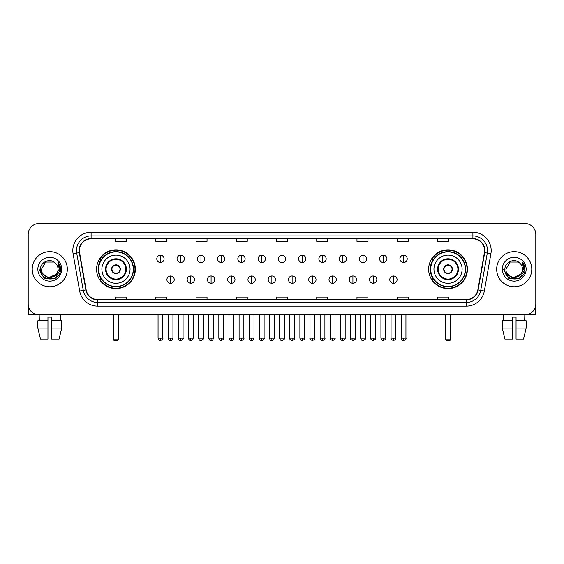 <?xml version="1.0" encoding="UTF-8"?>
<svg xmlns="http://www.w3.org/2000/svg" width="564" height="564" viewBox="0 0 564 564"><rect width="100%" height="100%" fill="white"/><g stroke="black" fill="none" stroke-linecap="round" stroke-linejoin="round"><path stroke-width="0.85" d="M428.647 269.197A19.38 19.38 0 0 0 448.027 288.585A19.38 19.38 0 0 0 467.415 269.197A19.38 19.38 0 0 0 448.027 249.817A19.38 19.38 0 0 0 428.647 269.197M96.585 269.197A19.38 19.38 0 0 0 115.972 288.585A19.38 19.38 0 0 0 135.353 269.197A19.38 19.38 0 0 0 115.972 249.817A19.38 19.38 0 0 0 96.585 269.197M101.238 279.074A17.738 17.738 0 0 1 101.238 259.327M433.293 279.074A17.738 17.738 0 0 1 433.293 259.327M28.2 234.455L28.2 303.94A10.97 10.97 0 0 0 39.17 314.916L524.83 314.916A10.97 10.97 0 0 0 535.8 303.94L535.8 234.455A10.97 10.97 0 0 0 524.83 223.485L39.17 223.485A10.97 10.97 0 0 0 28.2 234.455L28.2 303.94M32.226 269.197A17.554 17.554 0 0 0 49.78 286.752A17.554 17.554 0 0 0 67.328 269.197A17.554 17.554 0 0 0 49.78 251.65A17.554 17.554 0 0 0 32.226 269.197A17.554 17.554 0 0 0 49.78 286.752A17.554 17.554 0 0 0 67.328 269.197A17.554 17.554 0 0 0 49.78 251.65A17.554 17.554 0 0 0 32.226 269.197M496.672 269.197A17.554 17.554 0 0 0 514.22 286.752A17.554 17.554 0 0 0 531.774 269.197A17.554 17.554 0 0 0 514.22 251.65A17.554 17.554 0 0 0 496.672 269.197A17.554 17.554 0 0 0 514.22 286.752A17.554 17.554 0 0 0 531.774 269.197A17.554 17.554 0 0 0 514.22 251.65A17.554 17.554 0 0 0 496.672 269.197M79.397 250.55A11.703 11.703 0 0 1 91.1 238.847L472.9 238.847A11.703 11.703 0 0 1 484.427 252.58L477.849 289.882A11.703 11.703 0 0 1 466.322 299.554L97.678 299.554A11.703 11.703 0 0 1 86.151 289.882L79.573 252.58A11.703 11.703 0 0 1 79.397 250.55M79.108 250.55A11.992 11.992 0 0 0 79.291 252.63L85.869 289.931A11.992 11.992 0 0 0 97.678 299.844L466.322 299.844A11.992 11.992 0 0 0 478.131 289.931L484.709 252.63A11.992 11.992 0 0 0 472.9 238.551L91.1 238.551A11.992 11.992 0 0 0 79.108 250.55M73.094 253.722A18.288 18.288 0 0 1 91.1 232.262L472.9 232.262A18.288 18.288 0 0 1 490.906 253.722L484.328 291.024A18.288 18.288 0 0 1 466.322 306.139L97.678 306.139A18.288 18.288 0 0 1 79.672 291.024L73.094 253.722L76.697 253.088A14.629 14.629 0 0 1 91.1 235.921L472.9 235.921A14.629 14.629 0 0 1 487.303 253.088L480.725 290.389A14.629 14.629 0 0 1 466.322 302.48L97.678 302.48A14.629 14.629 0 0 1 83.275 290.389L76.697 253.088A14.629 14.629 0 0 1 76.471 250.55M524.83 223.485L39.17 223.485M39.332 320.768L39.17 314.916L524.83 314.916L524.668 320.768M535.8 303.94L535.8 234.455M478.131 289.931L480.725 290.389L487.303 253.088L490.906 253.722M276.515 238.847L276.515 241.321L287.485 241.321L287.485 238.847M236.288 238.847L236.288 241.321L247.258 241.321L247.258 238.847M196.061 238.847L196.061 241.321L207.03 241.321L207.03 238.847M155.833 238.847L155.833 241.321L166.803 241.321L166.803 238.847M115.606 238.847L115.606 241.321L126.576 241.321L126.576 238.847M316.742 238.847L316.742 241.321L327.712 241.321L327.712 238.847M356.97 238.847L356.97 241.321L367.939 241.321L367.939 238.847M397.197 238.847L397.197 241.321L408.167 241.321L408.167 238.847M437.424 238.847L437.424 241.321L448.394 241.321L448.394 238.847M287.485 299.554L287.485 297.08L276.515 297.08L276.515 299.554M247.258 299.554L247.258 297.08L236.288 297.08L236.288 299.554M207.03 299.554L207.03 297.08L196.061 297.08L196.061 299.554M166.803 299.554L166.803 297.08L155.833 297.08L155.833 299.554M126.576 299.554L126.576 297.08L115.606 297.08L115.606 299.554M327.712 299.554L327.712 297.08L316.742 297.08L316.742 299.554M367.939 299.554L367.939 297.08L356.97 297.08L356.97 299.554M408.167 299.554L408.167 297.08L397.197 297.08L397.197 299.554M448.394 299.554L448.394 297.08L437.424 297.08L437.424 299.554M56.111 274.513C51.726 280.442 41.08 276.649 41.51 269.197C41.003 279.864 58.55 279.864 58.043 269.197C58.55 279.864 41.003 279.864 41.51 269.197L45.642 262.041L53.911 262.041L55.194 262.958C50.118 257.642 40.354 262.02 40.446 269.197C39.515 281.958 60.2 282.296 60.538 269.818L60.552 269.197C60.524 266.49 59.622 264.107 57.852 262.056L59.276 269.197L56.111 274.513A8.263 8.263 0 0 0 58.043 269.197C58.55 279.864 41.003 279.864 41.51 269.197L45.642 262.041M58.043 269.197A8.263 8.263 0 0 0 55.194 262.958M56.64 274.069L48.018 277.974L40.7 271.883M37.851 269.197A11.922 11.922 0 0 0 49.78 281.126A11.922 11.922 0 0 0 61.702 269.197A11.922 11.922 0 0 0 49.78 257.276A11.922 11.922 0 0 0 37.851 269.197M57.852 262.056L60.552 269.514L60.052 265.933L60.552 269.514L60.052 265.933L60.552 269.514L57.93 262.147L60.552 269.514L57.93 262.147L60.552 269.197L55.166 278.538L44.387 278.538L39.001 269.197M57.93 262.147L60.552 269.522M28.567 306.753L28.567 314.916L70.986 314.916M37.844 320.768L37.844 328.079L40.446 339.049L37.844 328.079L37.844 320.768L47.947 320.768L47.947 317.109L51.606 317.109L51.606 320.768L61.709 320.768L61.709 328.079L59.107 339.049L61.709 328.079L51.606 328.079L51.606 320.768M60.383 314.916L60.221 320.768M47.947 320.768L47.947 339.049L40.446 339.049M37.844 328.079L47.947 328.079M59.107 339.049L51.606 339.049L51.606 328.079M101.887 269.197A14.079 14.079 0 0 1 115.972 255.118A14.079 14.079 0 0 1 130.051 269.197A14.079 14.079 0 0 1 115.972 283.283A14.079 14.079 0 0 1 101.887 269.197A14.079 14.079 0 0 0 115.972 283.283A14.079 14.079 0 0 0 130.051 269.197M106.095 269.197A9.877 9.877 0 0 0 115.972 279.074A9.877 9.877 0 0 0 125.842 269.197A9.877 9.877 0 0 0 115.972 259.327A9.877 9.877 0 0 0 106.095 269.197M101.457 259.327A17.554 17.554 0 0 0 101.457 279.074M133.266 269.197A17.301 17.301 0 0 0 115.972 251.904A17.301 17.301 0 0 0 98.672 269.197A17.301 17.301 0 0 0 115.972 286.498A17.301 17.301 0 0 0 133.266 269.197M111.58 269.197A4.385 4.385 0 0 0 115.972 273.589A4.385 4.385 0 0 0 120.358 269.197A4.385 4.385 0 0 0 115.972 264.812A4.385 4.385 0 0 0 111.58 269.197M134.986 269.197A19.014 19.014 0 0 1 99.715 279.074L101.478 279.074A17.533 17.533 0 0 0 127.57 282.345A17.533 17.533 0 0 0 127.57 256.049A17.533 17.533 0 0 0 101.478 259.327L99.715 259.327A19.014 19.014 0 0 1 134.986 269.197M111.721 268.104L111.869 268.104A4.244 4.244 0 0 1 120.069 268.104L119.843 268.104A4.026 4.026 0 0 1 115.972 273.223A4.026 4.026 0 0 1 112.102 268.104A4.026 4.026 0 0 1 119.843 268.104L120.217 268.104M120.217 270.297L120.069 270.297A4.244 4.244 0 0 1 111.869 270.297L111.721 270.297M113.406 314.916L113.406 339.782L118.532 339.782L118.532 314.916M113.406 339.782L114.139 340.515L117.798 340.515L118.532 339.782M433.949 269.197A14.079 14.079 0 0 1 448.027 255.118A14.079 14.079 0 0 1 462.113 269.197A14.079 14.079 0 0 1 448.027 283.283A14.079 14.079 0 0 1 433.949 269.197A14.079 14.079 0 0 0 448.027 283.283A14.079 14.079 0 0 0 462.113 269.197M438.157 269.197A9.877 9.877 0 0 0 448.027 279.074A9.877 9.877 0 0 0 457.905 269.197A9.877 9.877 0 0 0 448.027 259.327A9.877 9.877 0 0 0 438.157 269.197M433.519 259.327A17.554 17.554 0 0 0 433.519 279.074M465.328 269.197A17.301 17.301 0 0 0 448.027 251.904A17.301 17.301 0 0 0 430.734 269.197A17.301 17.301 0 0 0 448.027 286.498A17.301 17.301 0 0 0 465.328 269.197M443.642 269.197A4.385 4.385 0 0 0 448.027 273.589A4.385 4.385 0 0 0 452.42 269.197A4.385 4.385 0 0 0 448.027 264.812A4.385 4.385 0 0 0 443.642 269.197M467.048 269.197A19.014 19.014 0 0 1 431.777 279.074L433.54 279.074A17.533 17.533 0 0 0 459.632 282.345A17.533 17.533 0 0 0 459.632 256.049A17.533 17.533 0 0 0 433.54 259.327L431.777 259.327A19.014 19.014 0 0 1 467.048 269.197M443.783 268.104L443.931 268.104A4.244 4.244 0 0 1 452.131 268.104L451.898 268.104A4.026 4.026 0 0 1 448.027 273.223A4.026 4.026 0 0 1 444.157 268.104A4.026 4.026 0 0 1 451.898 268.104L452.279 268.104M452.279 270.297L451.898 270.297A4.026 4.026 0 0 1 444.157 270.297L443.783 270.297M451.898 270.297L452.131 270.297A4.244 4.244 0 0 1 443.931 270.297L444.157 270.297M445.468 314.916L445.468 339.782L450.594 339.782L450.594 314.916M445.468 339.782L446.202 340.515L449.861 340.515L450.594 339.782M160.437 255.196A3.659 3.659 0 0 0 156.785 258.848A3.659 3.659 0 0 0 160.437 262.507A3.659 3.659 0 0 0 164.096 258.848A3.659 3.659 0 0 0 160.437 255.196L160.437 262.507A3.659 3.659 0 0 0 164.096 258.848A3.659 3.659 0 0 0 160.437 255.196M180.699 255.196A3.659 3.659 0 0 0 177.04 258.848A3.659 3.659 0 0 0 180.699 262.507A3.659 3.659 0 0 0 184.357 258.848A3.659 3.659 0 0 0 180.699 255.196L180.699 262.507A3.659 3.659 0 0 0 184.357 258.848A3.659 3.659 0 0 0 180.699 255.196M200.96 255.196A3.659 3.659 0 0 0 197.301 258.848A3.659 3.659 0 0 0 200.96 262.507A3.659 3.659 0 0 0 204.619 258.848A3.659 3.659 0 0 0 200.96 255.196L200.96 262.507A3.659 3.659 0 0 0 204.619 258.848A3.659 3.659 0 0 0 200.96 255.196M221.222 255.196A3.659 3.659 0 0 0 217.563 258.848A3.659 3.659 0 0 0 221.222 262.507A3.659 3.659 0 0 0 224.874 258.848A3.659 3.659 0 0 0 221.222 255.196L221.222 262.507A3.659 3.659 0 0 0 224.874 258.848A3.659 3.659 0 0 0 221.222 255.196M241.477 255.196A3.659 3.659 0 0 0 237.825 258.848A3.659 3.659 0 0 0 241.477 262.507A3.659 3.659 0 0 0 245.136 258.848A3.659 3.659 0 0 0 241.477 255.196L241.477 262.507A3.659 3.659 0 0 0 245.136 258.848A3.659 3.659 0 0 0 241.477 255.196M261.738 255.196A3.659 3.659 0 0 0 258.079 258.848A3.659 3.659 0 0 0 261.738 262.507A3.659 3.659 0 0 0 265.397 258.848A3.659 3.659 0 0 0 261.738 255.196L261.738 262.507A3.659 3.659 0 0 0 265.397 258.848A3.659 3.659 0 0 0 261.738 255.196M282 255.196A3.659 3.659 0 0 0 278.341 258.848A3.659 3.659 0 0 0 282 262.507A3.659 3.659 0 0 0 285.659 258.848A3.659 3.659 0 0 0 282 255.196L282 262.507A3.659 3.659 0 0 0 285.659 258.848A3.659 3.659 0 0 0 282 255.196M302.262 255.196A3.659 3.659 0 0 0 298.603 258.848A3.659 3.659 0 0 0 302.262 262.507A3.659 3.659 0 0 0 305.921 258.848A3.659 3.659 0 0 0 302.262 255.196L302.262 262.507A3.659 3.659 0 0 0 305.921 258.848A3.659 3.659 0 0 0 302.262 255.196M322.523 255.196A3.659 3.659 0 0 0 318.864 258.848A3.659 3.659 0 0 0 322.523 262.507A3.659 3.659 0 0 0 326.175 258.848A3.659 3.659 0 0 0 322.523 255.196L322.523 262.507A3.659 3.659 0 0 0 326.175 258.848A3.659 3.659 0 0 0 322.523 255.196M342.778 255.196A3.659 3.659 0 0 0 339.126 258.848A3.659 3.659 0 0 0 342.778 262.507A3.659 3.659 0 0 0 346.437 258.848A3.659 3.659 0 0 0 342.778 255.196L342.778 262.507A3.659 3.659 0 0 0 346.437 258.848A3.659 3.659 0 0 0 342.778 255.196M363.04 255.196A3.659 3.659 0 0 0 359.381 258.848A3.659 3.659 0 0 0 363.04 262.507A3.659 3.659 0 0 0 366.699 258.848A3.659 3.659 0 0 0 363.04 255.196L363.04 262.507A3.659 3.659 0 0 0 366.699 258.848A3.659 3.659 0 0 0 363.04 255.196M383.301 255.196A3.659 3.659 0 0 0 379.642 258.848A3.659 3.659 0 0 0 383.301 262.507A3.659 3.659 0 0 0 386.96 258.848A3.659 3.659 0 0 0 383.301 255.196L383.301 262.507A3.659 3.659 0 0 0 386.96 258.848A3.659 3.659 0 0 0 383.301 255.196M403.563 255.196A3.659 3.659 0 0 0 399.904 258.848A3.659 3.659 0 0 0 403.563 262.507A3.659 3.659 0 0 0 407.215 258.848A3.659 3.659 0 0 0 403.563 255.196L403.563 262.507A3.659 3.659 0 0 0 407.215 258.848A3.659 3.659 0 0 0 403.563 255.196M170.568 275.965A3.659 3.659 0 0 0 166.916 279.624A3.659 3.659 0 0 0 170.568 283.283A3.659 3.659 0 0 0 174.227 279.624A3.659 3.659 0 0 0 170.568 275.965L170.568 283.283A3.659 3.659 0 0 0 174.227 279.624A3.659 3.659 0 0 0 170.568 275.965M190.829 275.965A3.659 3.659 0 0 0 187.17 279.624A3.659 3.659 0 0 0 190.829 283.283A3.659 3.659 0 0 0 194.488 279.624A3.659 3.659 0 0 0 190.829 275.965L190.829 283.283A3.659 3.659 0 0 0 194.488 279.624A3.659 3.659 0 0 0 190.829 275.965M211.091 275.965A3.659 3.659 0 0 0 207.432 279.624A3.659 3.659 0 0 0 211.091 283.283A3.659 3.659 0 0 0 214.75 279.624A3.659 3.659 0 0 0 211.091 275.965L211.091 283.283A3.659 3.659 0 0 0 214.75 279.624A3.659 3.659 0 0 0 211.091 275.965M231.353 275.965A3.659 3.659 0 0 0 227.694 279.624A3.659 3.659 0 0 0 231.353 283.283A3.659 3.659 0 0 0 235.005 279.624A3.659 3.659 0 0 0 231.353 275.965L231.353 283.283A3.659 3.659 0 0 0 235.005 279.624A3.659 3.659 0 0 0 231.353 275.965M251.607 275.965A3.659 3.659 0 0 0 247.956 279.624A3.659 3.659 0 0 0 251.607 283.283A3.659 3.659 0 0 0 255.266 279.624A3.659 3.659 0 0 0 251.607 275.965L251.607 283.283A3.659 3.659 0 0 0 255.266 279.624A3.659 3.659 0 0 0 251.607 275.965M271.869 275.965A3.659 3.659 0 0 0 268.21 279.624A3.659 3.659 0 0 0 271.869 283.283A3.659 3.659 0 0 0 275.528 279.624A3.659 3.659 0 0 0 271.869 275.965L271.869 283.283A3.659 3.659 0 0 0 275.528 279.624A3.659 3.659 0 0 0 271.869 275.965M292.131 275.965A3.659 3.659 0 0 0 288.472 279.624A3.659 3.659 0 0 0 292.131 283.283A3.659 3.659 0 0 0 295.79 279.624A3.659 3.659 0 0 0 292.131 275.965L292.131 283.283A3.659 3.659 0 0 0 295.79 279.624A3.659 3.659 0 0 0 292.131 275.965M312.393 275.965A3.659 3.659 0 0 0 308.734 279.624A3.659 3.659 0 0 0 312.393 283.283A3.659 3.659 0 0 0 316.044 279.624A3.659 3.659 0 0 0 312.393 275.965L312.393 283.283A3.659 3.659 0 0 0 316.044 279.624A3.659 3.659 0 0 0 312.393 275.965M332.647 275.965A3.659 3.659 0 0 0 328.995 279.624A3.659 3.659 0 0 0 332.647 283.283A3.659 3.659 0 0 0 336.306 279.624A3.659 3.659 0 0 0 332.647 275.965L332.647 283.283A3.659 3.659 0 0 0 336.306 279.624A3.659 3.659 0 0 0 332.647 275.965M352.909 275.965A3.659 3.659 0 0 0 349.25 279.624A3.659 3.659 0 0 0 352.909 283.283A3.659 3.659 0 0 0 356.568 279.624A3.659 3.659 0 0 0 352.909 275.965L352.909 283.283A3.659 3.659 0 0 0 356.568 279.624A3.659 3.659 0 0 0 352.909 275.965M373.171 275.965A3.659 3.659 0 0 0 369.512 279.624A3.659 3.659 0 0 0 373.171 283.283A3.659 3.659 0 0 0 376.83 279.624A3.659 3.659 0 0 0 373.171 275.965L373.171 283.283A3.659 3.659 0 0 0 376.83 279.624A3.659 3.659 0 0 0 373.171 275.965M393.432 275.965A3.659 3.659 0 0 0 389.773 279.624A3.659 3.659 0 0 0 393.432 283.283A3.659 3.659 0 0 0 397.084 279.624A3.659 3.659 0 0 0 393.432 275.965L393.432 283.283A3.659 3.659 0 0 0 397.084 279.624A3.659 3.659 0 0 0 393.432 275.965M535.433 306.753L535.433 314.916L493.014 314.916M502.291 320.768L502.291 328.079L504.893 339.049L502.291 328.079L502.291 320.768L512.394 320.768L512.394 317.109L516.053 317.109L516.053 320.768L526.156 320.768L526.156 328.079L523.554 339.049L526.156 328.079L516.053 328.079L516.053 320.768M512.394 320.768L512.394 339.049L504.893 339.049M502.291 328.079L512.394 328.079M523.554 339.049L516.053 339.049L516.053 328.079M503.617 314.916L503.779 320.768M522.49 269.197C522.997 279.864 505.45 279.864 505.957 269.197L510.089 262.041L518.358 262.041L519.634 262.958C514.565 257.642 504.801 262.02 504.893 269.197C503.962 281.958 524.647 282.296 524.985 269.818L524.999 269.197C524.971 266.49 524.069 264.107 522.299 262.056L523.723 269.197L520.558 274.513A8.263 8.263 0 0 0 522.49 269.197C522.997 279.864 505.45 279.864 505.957 269.197C505.45 279.864 522.997 279.864 522.49 269.197A8.263 8.263 0 0 0 519.634 262.958M520.558 274.513C516.173 280.442 505.527 276.649 505.957 269.197M521.087 274.069L512.464 277.974L505.147 271.883M502.298 269.197A11.922 11.922 0 0 0 514.22 281.126A11.922 11.922 0 0 0 526.149 269.197A11.922 11.922 0 0 0 514.22 257.276A11.922 11.922 0 0 0 502.298 269.197M522.299 262.056L524.999 269.514L524.499 265.933L524.999 269.514L524.499 265.933L524.999 269.514L522.377 262.147L524.999 269.514L522.377 262.147L524.999 269.197L519.613 278.538L508.834 278.538L503.448 269.197M522.377 262.147L524.999 269.522M472.9 232.262L472.9 238.551M76.697 253.088L79.291 252.63M97.678 306.139L97.678 299.844M466.322 299.844L466.322 306.139M79.672 291.024L85.869 289.931M484.709 252.63L487.303 253.088M91.1 232.262L91.1 238.551M480.725 290.389L484.328 291.024M126.392 269.197A10.42 10.42 0 0 0 115.972 258.777A10.42 10.42 0 0 0 105.546 269.197A10.42 10.42 0 0 0 115.972 279.624A10.42 10.42 0 0 0 126.392 269.197M113.047 314.916L113.047 337.589L113.406 337.589M118.532 337.589L118.898 337.589L118.898 314.916M458.454 269.197A10.42 10.42 0 0 0 448.027 258.777A10.42 10.42 0 0 0 437.608 269.197A10.42 10.42 0 0 0 448.027 279.624A10.42 10.42 0 0 0 458.454 269.197M445.102 314.916L445.102 337.589L445.468 337.589M450.594 337.589L450.953 337.589L450.953 314.916M160.437 338.139L158.061 338.139C158.477 339.831 159.267 340.621 160.437 340.515L160.437 338.139L162.82 338.139L162.82 314.916M180.699 338.139L178.323 338.139C178.739 339.831 179.528 340.621 180.699 340.515L180.699 338.139L183.074 338.139L183.074 314.916M200.96 338.139L198.584 338.139C199 339.831 199.79 340.621 200.96 340.515L200.96 338.139L203.336 338.139L203.336 314.916M221.222 338.139L218.839 338.139C219.255 339.831 220.052 340.621 221.222 340.515L221.222 338.139L223.598 338.139L223.598 314.916M241.477 338.139L239.101 338.139C239.517 339.831 240.313 340.621 241.477 340.515L241.477 338.139L243.859 338.139L243.859 314.916M261.738 338.139L259.362 338.139C259.778 339.831 260.568 340.621 261.738 340.515L261.738 338.139L264.114 338.139L264.114 314.916M282 338.139L279.624 338.139C280.04 339.831 280.83 340.621 282 340.515L282 338.139L284.376 338.139L284.376 314.916M302.262 338.139L299.886 338.139C300.295 339.831 301.091 340.621 302.262 340.515L302.262 338.139L304.638 338.139L304.638 314.916M322.523 338.139L320.14 338.139C320.556 339.831 321.353 340.621 322.523 340.515L322.523 338.139L324.899 338.139L324.899 314.916M342.778 338.139L340.402 338.139C340.818 339.831 341.608 340.621 342.778 340.515L342.778 338.139L345.161 338.139L345.161 314.916M363.04 338.139L360.664 338.139C361.08 339.831 361.869 340.621 363.04 340.515L363.04 338.139L365.416 338.139L365.416 314.916M383.301 338.139L380.926 338.139C381.342 339.831 382.131 340.621 383.301 340.515L383.301 338.139L385.677 338.139L385.677 314.916M403.563 338.139L401.18 338.139C401.596 339.831 402.393 340.621 403.563 340.515L403.563 338.139L405.939 338.139L405.939 314.916M170.568 338.139L168.192 338.139C168.608 339.831 169.397 340.621 170.568 340.515L170.568 338.139L172.944 338.139L172.944 314.916M190.829 338.139L188.454 338.139C188.869 339.831 189.659 340.621 190.829 340.515L190.829 338.139L193.205 338.139L193.205 314.916M211.091 338.139L208.715 338.139C209.124 339.831 209.921 340.621 211.091 340.515L211.091 338.139L213.467 338.139L213.467 314.916M231.353 338.139L228.97 338.139C229.386 339.831 230.182 340.621 231.353 340.515L231.353 338.139L233.729 338.139L233.729 314.916M251.607 338.139L249.232 338.139C249.648 339.831 250.437 340.621 251.607 340.515L251.607 338.139L253.99 338.139L253.99 314.916M271.869 338.139L269.493 338.139C269.909 339.831 270.699 340.621 271.869 340.515L271.869 338.139L274.245 338.139L274.245 314.916M292.131 338.139L289.755 338.139C289.269 338.893 290.065 339.69 292.131 340.515L292.131 338.139L294.507 338.139L294.507 314.916M312.393 338.139L310.01 338.139C309.53 338.893 310.32 339.69 312.393 340.515L312.393 338.139L314.768 338.139L314.768 314.916M332.647 338.139L330.271 338.139C329.792 338.893 330.582 339.69 332.647 340.515L332.647 338.139L335.03 338.139L335.03 314.916M352.909 338.139L350.533 338.139C350.054 338.893 350.843 339.69 352.909 340.515L352.909 338.139L355.285 338.139L355.285 314.916M373.171 338.139L370.795 338.139C370.308 338.893 371.105 339.69 373.171 340.515L373.171 338.139L375.546 338.139L375.546 314.916M393.432 338.139L391.056 338.139C390.57 338.893 391.367 339.69 393.432 340.515L393.432 338.139L395.808 338.139L395.808 314.916M113.047 337.589A2.926 2.926 0 0 0 113.406 339.006M118.532 339.006A2.926 2.926 0 0 0 118.898 337.589M445.102 337.589A2.926 2.926 0 0 0 445.468 339.006M450.594 339.006A2.926 2.926 0 0 0 450.953 337.589M158.061 338.139L158.061 314.916M162.82 338.139C163.299 338.893 162.51 339.69 160.437 340.515M178.323 338.139L178.323 314.916M183.074 338.139C183.561 338.893 182.764 339.69 180.699 340.515M198.584 338.139L198.584 314.916M203.336 338.139C203.816 338.893 203.026 339.69 200.96 340.515M218.839 338.139L218.839 314.916M223.598 338.139C224.077 338.893 223.288 339.69 221.222 340.515M239.101 338.139L239.101 314.916M243.859 338.139C244.339 338.893 243.549 339.69 241.477 340.515M259.362 338.139L259.362 314.916M264.114 338.139C264.601 338.893 263.804 339.69 261.738 340.515M279.624 338.139L279.624 314.916M284.376 338.139C284.862 338.893 284.066 339.69 282 340.515M299.886 338.139L299.886 314.916M304.638 338.139C305.117 338.893 304.327 339.69 302.262 340.515M320.14 338.139L320.14 314.916M324.899 338.139C325.379 338.893 324.589 339.69 322.523 340.515M340.402 338.139L340.402 314.916M345.161 338.139C345.64 338.893 344.851 339.69 342.778 340.515M360.664 338.139L360.664 314.916M365.416 338.139C365.902 338.893 365.105 339.69 363.04 340.515M380.926 338.139L380.926 314.916M385.677 338.139C386.157 338.893 385.367 339.69 383.301 340.515M401.18 338.139L401.18 314.916M405.939 338.139C406.418 338.893 405.629 339.69 403.563 340.515M168.192 338.139L168.192 314.916M172.944 338.139C172.535 339.831 171.738 340.621 170.568 340.515M188.454 338.139L188.454 314.916M193.205 338.139C192.789 339.831 192 340.621 190.829 340.515M208.715 338.139L208.715 314.916M213.467 338.139C213.051 339.831 212.261 340.621 211.091 340.515M228.97 338.139L228.97 314.916M233.729 338.139C233.313 339.831 232.516 340.621 231.353 340.515M249.232 338.139L249.232 314.916M253.99 338.139C253.574 339.831 252.778 340.621 251.607 340.515M269.493 338.139L269.493 314.916M274.245 338.139C273.829 339.831 273.039 340.621 271.869 340.515M289.755 338.139L289.755 314.916M294.507 338.139C294.986 338.893 294.197 339.69 292.131 340.515M310.01 338.139L310.01 314.916M314.768 338.139C315.248 338.893 314.458 339.69 312.393 340.515M330.271 338.139L330.271 314.916M335.03 338.139C335.509 338.893 334.72 339.69 332.647 340.515M350.533 338.139L350.533 314.916M355.285 338.139C355.771 338.893 354.975 339.69 352.909 340.515M370.795 338.139L370.795 314.916M375.546 338.139C376.033 338.893 375.236 339.69 373.171 340.515M391.056 338.139L391.056 314.916M395.808 338.139C396.288 338.893 395.498 339.69 393.432 340.515"/></g></svg>
